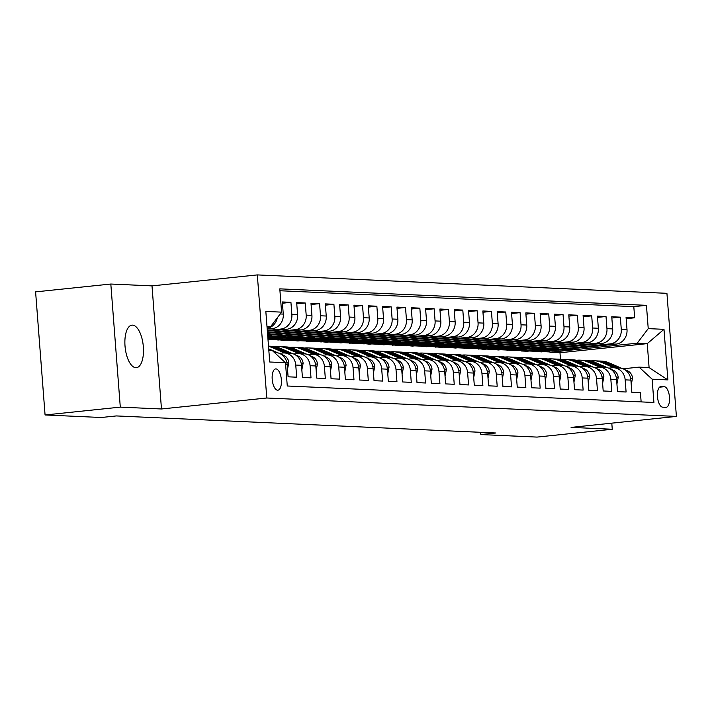 <?xml version="1.0" encoding="UTF-8"?>
<svg xmlns="http://www.w3.org/2000/svg" width="712" height="712" viewBox="0 0 712 712"><rect width="100%" height="100%" fill="white"/><g stroke="black" fill="none" stroke-linecap="round" stroke-linejoin="round"><path stroke-width="1.07" d="M135.814 367.712A21.387 9.096 84 0 0 136.393 367.695A21.387 9.096 84 0 0 143.29 346.157A21.387 9.096 84 0 0 132.539 325.126A21.387 9.096 84 0 0 131.96 325.144A21.387 9.096 84 0 0 125.072 346.682A21.387 9.096 84 0 0 135.814 367.712M277.6 390.203A10.698 4.548 84 0 0 277.894 390.194A10.698 4.548 84 0 0 281.338 379.425A10.698 4.548 84 0 0 275.962 368.905A10.698 4.548 84 0 0 275.678 368.914A10.698 4.548 84 0 0 272.233 379.683A10.698 4.548 84 0 0 277.6 390.203M110.823 284.035L120.292 407.13L161.473 408.982L152.003 285.886L110.823 284.035L35.6 291.875L45.07 414.971L101.282 417.499L116.332 415.933L495.872 432.994L480.822 434.56L537.035 437.088L612.267 429.247L611.795 423.151M152.003 285.886L257.317 274.912L666.93 293.326L676.4 416.422L266.786 397.999L257.317 274.912M285.628 364.597L287.159 364.669L288.093 376.808L296.69 377.2L295.756 365.051L301.488 365.309A13.368 12.077 -87.4 0 0 290.051 353.214L284.319 352.956A13.368 12.077 92.6 0 1 295.756 365.051M301.488 365.309L302.422 377.458L311.01 377.841L310.076 365.701L315.808 365.959A13.368 12.077 -87.4 0 0 304.371 353.855L298.639 353.597A13.368 12.077 92.6 0 1 310.076 365.701M315.808 365.959L316.742 378.099L325.331 378.481L324.396 366.342L330.128 366.6A13.368 12.077 -87.4 0 0 318.691 354.496L312.969 354.238A13.368 12.077 92.6 0 1 324.396 366.342M330.128 366.6L331.062 378.74L339.66 379.131L338.725 366.983L344.448 367.241A13.368 12.077 -87.4 0 0 333.02 355.146L327.289 354.887A13.368 12.077 92.6 0 1 338.725 366.983M344.448 367.241L345.382 379.389L353.98 379.772L353.045 367.632L358.777 367.89A13.368 12.077 -87.4 0 0 347.34 355.786L341.609 355.528A13.368 12.077 92.6 0 1 353.045 367.632M358.777 367.89L359.711 380.03L368.3 380.413L367.365 368.273L373.097 368.531A13.368 12.077 -87.4 0 0 361.66 356.427L355.929 356.169A13.368 12.077 92.6 0 1 367.365 368.273M373.097 368.531L374.031 380.671L382.62 381.062L381.685 368.914L387.417 369.172A13.368 12.077 -87.4 0 0 375.981 357.077L370.258 356.819A13.368 12.077 92.6 0 1 381.685 368.914M387.417 369.172L388.352 381.32L396.949 381.703L396.014 369.564L401.737 369.822A13.368 12.077 -87.4 0 0 390.301 357.718L384.578 357.46A13.368 12.077 92.6 0 1 396.014 369.564M401.737 369.822L402.672 381.961L411.269 382.344L410.334 370.204L416.066 370.462A13.368 12.077 -87.4 0 0 404.63 358.358L398.898 358.1A13.368 12.077 92.6 0 1 410.334 370.204M416.066 370.462L417.001 382.602L425.589 382.994L424.655 370.845L430.386 371.103A13.368 12.077 -87.4 0 0 418.95 359.008L413.218 358.75A13.368 12.077 92.6 0 1 424.655 370.845M430.386 371.103L431.321 383.252L439.909 383.635L438.975 371.495L444.706 371.753A13.368 12.077 -87.4 0 0 433.27 359.649L427.547 359.391A13.368 12.077 92.6 0 1 438.975 371.495M444.706 371.753L445.641 383.893L454.238 384.275L453.304 372.136L459.026 372.394A13.368 12.077 -87.4 0 0 447.59 360.29L441.867 360.032A13.368 12.077 92.6 0 1 453.304 372.136M459.026 372.394L459.961 384.533L468.558 384.925L467.624 372.776L473.355 373.035A13.368 12.077 -87.4 0 0 461.919 360.94L456.187 360.681A13.368 12.077 92.6 0 1 467.624 372.776M473.355 373.035L474.29 385.183L482.878 385.566L481.944 373.426L487.676 373.684A13.368 12.077 -87.4 0 0 476.239 361.58L470.507 361.322A13.368 12.077 92.6 0 1 481.944 373.426M487.676 373.684L488.61 385.824L497.198 386.216L496.264 374.067L501.996 374.325A13.368 12.077 -87.4 0 0 490.559 362.221L484.827 361.972A13.368 12.077 92.6 0 1 496.264 374.067M501.996 374.325L502.93 386.465L511.528 386.856L510.593 374.717L516.316 374.966A13.368 12.077 -87.4 0 0 504.879 362.871L499.157 362.613A13.368 12.077 92.6 0 1 510.593 374.717M516.316 374.966L517.25 387.114L525.848 387.497L524.913 375.358L530.636 375.616A13.368 12.077 -87.4 0 0 519.208 363.512L513.477 363.253A13.368 12.077 92.6 0 1 524.913 375.358M530.636 375.616L531.57 387.755L540.168 388.147L539.233 375.998L544.965 376.256A13.368 12.077 -87.4 0 0 533.528 364.161L527.797 363.903A13.368 12.077 92.6 0 1 539.233 375.998M544.965 376.256L545.899 388.405L554.488 388.788L553.553 376.648L559.285 376.906A13.368 12.077 -87.4 0 0 547.848 364.802L542.117 364.544A13.368 12.077 92.6 0 1 553.553 376.648M559.285 376.906L560.219 389.046L568.808 389.428L567.873 377.289L573.605 377.547A13.368 12.077 -87.4 0 0 562.168 365.443L556.446 365.185A13.368 12.077 92.6 0 1 567.873 377.289M573.605 377.547L574.539 389.687L583.137 390.078L582.202 377.93L587.925 378.188A13.368 12.077 -87.4 0 0 576.498 366.093L570.766 365.834A13.368 12.077 92.6 0 1 582.202 377.93M587.925 378.188L588.86 390.336L597.457 390.719L596.523 378.579L602.254 378.837A13.368 12.077 -87.4 0 0 590.818 366.733L585.086 366.475A13.368 12.077 92.6 0 1 596.523 378.579M602.254 378.837L603.189 390.977L611.777 391.36L610.843 379.22L616.574 379.478A13.368 12.077 -87.4 0 0 605.138 367.374L599.406 367.116A13.368 12.077 92.6 0 1 610.843 379.22M616.574 379.478L617.509 391.618L626.097 392.009L625.163 379.861A13.368 12.077 -87.4 0 0 613.735 367.766A13.368 12.077 -87.4 0 0 612.106 367.81L608.742 368.157M558.11 348.017L558.181 348.951L535.62 351.301L541.369 351.897L615.996 344.118A13.368 12.077 -87.4 0 0 627.005 329.549L626.071 317.41L634.659 317.792L626.168 318.682M535.638 351.639L610.264 343.86A13.368 12.077 -87.4 0 0 621.273 329.291L620.339 317.151L611.848 318.042M620.339 317.151L611.75 316.769L612.685 328.908A13.368 12.077 -87.4 0 1 601.667 343.469L527.049 351.247L521.317 350.989L595.944 343.211L601.667 343.469M529.47 346.726L529.541 347.661L506.971 350.019L512.729 350.607L587.347 342.828A13.368 12.077 -87.4 0 0 598.356 328.268L597.421 316.119L606.019 316.511L597.519 317.392M515.141 346.077L515.221 347.02L492.651 349.37L498.4 349.966L573.027 342.187A13.368 12.077 -87.4 0 0 584.036 327.618L583.101 315.478L591.699 315.861L583.199 316.751M500.821 345.436L500.892 346.379L478.331 348.729L484.08 349.316L558.706 341.538A13.368 12.077 -87.4 0 0 569.716 326.977L568.781 314.837L577.379 315.22L568.879 316.11M486.501 344.795L486.572 345.729L464.002 348.088L469.76 348.675L544.377 340.897A13.368 12.077 -87.4 0 0 555.396 326.336L554.461 314.188L563.05 314.579L554.559 315.46M472.181 344.145L472.252 345.089L449.681 347.438L455.44 348.035L530.057 340.256A13.368 12.077 -87.4 0 0 541.076 325.687L540.141 313.547L548.729 313.93L540.239 314.82M457.852 343.504L457.932 344.448L435.361 346.797L441.12 347.385L515.737 339.606A13.368 12.077 -87.4 0 0 526.747 325.046L525.812 312.906L534.409 313.289L525.91 314.179M443.532 342.864L443.603 343.798L421.041 346.157L426.791 346.744L501.417 338.965A13.368 12.077 -87.4 0 0 512.426 324.405L511.492 312.257L520.089 312.648L511.59 313.529M429.211 342.214L429.283 343.157L406.712 345.507L412.471 346.103L487.097 338.316A13.368 12.077 -87.4 0 0 498.106 323.755L497.172 311.616L505.76 311.998L497.27 312.888M414.891 341.573L414.963 342.517L392.392 344.866L398.15 345.453L472.768 337.675A13.368 12.077 -87.4 0 0 483.786 323.115L482.852 310.975L491.44 311.358L482.95 312.239M400.571 340.932L400.642 341.867L378.072 344.225L383.83 344.813L458.448 337.034A13.368 12.077 -87.4 0 0 469.457 322.474L468.523 310.325L477.12 310.717L468.621 311.598M386.242 340.283L386.313 341.226L363.752 343.576L369.501 344.172L444.128 336.384A13.368 12.077 -87.4 0 0 455.137 321.824L454.203 309.684L462.8 310.067L454.3 310.957M371.922 339.642L371.993 340.576L349.432 342.935L355.181 343.522L429.808 335.744A13.368 12.077 -87.4 0 0 440.817 321.183L439.882 309.035L448.471 309.426L439.98 310.307M357.602 339.001L357.673 339.935L335.103 342.285L340.861 342.881L415.479 335.103A13.368 12.077 -87.4 0 0 426.497 320.542L425.562 308.394L434.151 308.786L425.66 309.667M343.282 338.351L343.353 339.295L320.783 341.644L326.541 342.232L401.159 334.453A13.368 12.077 -87.4 0 0 412.168 319.893L411.233 307.753L419.831 308.136L411.331 309.026M328.953 337.71L329.024 338.645L306.463 341.003L312.212 341.591L386.839 333.812A13.368 12.077 -87.4 0 0 397.848 319.252L396.913 307.103L405.511 307.495L397.011 308.376M314.633 337.07L314.704 338.004L292.142 340.354L297.892 340.95L372.518 333.172A13.368 12.077 -87.4 0 0 383.528 318.602L382.593 306.463L391.182 306.845L382.691 307.735M300.313 336.42L300.384 337.363L277.813 339.713L283.572 340.3L358.189 332.522A13.368 12.077 -87.4 0 0 369.208 317.961L368.273 305.822L376.862 306.204L368.371 307.095M267.997 339.606L343.869 331.881A13.368 12.077 -87.4 0 0 354.879 317.321L353.944 305.172L362.542 305.564L354.042 306.445M267.854 337.666L329.549 331.24A13.368 12.077 -87.4 0 0 340.558 316.671L339.624 304.531L348.221 304.914L339.722 305.804M267.685 335.548L315.229 330.591A13.368 12.077 -87.4 0 0 326.238 316.03L325.304 303.89L333.901 304.273L325.402 305.163M267.525 333.43L300.9 329.95A13.368 12.077 -87.4 0 0 311.918 315.389L310.984 303.241L319.572 303.632L311.082 304.513M267.365 331.311L286.58 329.309A13.368 12.077 -87.4 0 0 297.598 314.74L296.664 302.6L305.252 302.983L296.762 303.873M267.196 329.184L272.26 328.659A13.368 12.077 -87.4 0 0 283.269 314.099L282.335 301.959L290.932 302.342L282.433 303.232M284.319 352.956A13.368 12.077 92.6 0 0 282.7 353.001L279.335 353.348M298.639 353.597A13.368 12.077 92.6 0 0 297.02 353.642L293.656 353.998M312.969 354.238A13.368 12.077 92.6 0 0 311.34 354.291L307.985 354.638M327.289 354.887A13.368 12.077 92.6 0 0 325.66 354.932L322.305 355.279M341.609 355.528A13.368 12.077 92.6 0 0 339.989 355.573L336.625 355.929M355.929 356.169A13.368 12.077 92.6 0 0 354.309 356.223L350.945 356.57M370.258 356.819A13.368 12.077 92.6 0 0 368.629 356.863L365.265 357.21M384.578 357.46A13.368 12.077 92.6 0 0 382.949 357.504L379.594 357.86M398.898 358.1A13.368 12.077 92.6 0 0 397.278 358.154L393.914 358.501M413.218 358.75A13.368 12.077 92.6 0 0 411.598 358.795L408.234 359.151M427.547 359.391A13.368 12.077 92.6 0 0 425.918 359.444L422.554 359.791M441.867 360.032A13.368 12.077 92.6 0 0 440.238 360.085L436.883 360.432M456.187 360.681A13.368 12.077 92.6 0 0 454.559 360.726L451.203 361.082M470.507 361.322A13.368 12.077 92.6 0 0 468.888 361.376L465.523 361.723M484.827 361.972A13.368 12.077 92.6 0 0 483.208 362.016L479.844 362.363M499.157 362.613A13.368 12.077 92.6 0 0 497.528 362.657L494.173 363.013M513.477 363.253A13.368 12.077 92.6 0 0 511.848 363.307L508.493 363.654M527.797 363.903A13.368 12.077 92.6 0 0 526.177 363.948L522.813 364.295M542.117 364.544A13.368 12.077 92.6 0 0 540.497 364.589L537.133 364.945M556.446 365.185A13.368 12.077 92.6 0 0 554.817 365.238L551.462 365.585M570.766 365.834A13.368 12.077 92.6 0 0 569.137 365.879L565.782 366.226M585.086 366.475A13.368 12.077 92.6 0 0 583.466 366.52L580.102 366.876M599.406 367.116A13.368 12.077 92.6 0 0 597.786 367.17L594.422 367.517M664.269 386.696L661.11 386.554A10.36 4.405 84 0 0 660.834 386.563A10.36 4.405 84 0 0 657.496 397.002A10.36 4.405 84 0 0 662.703 407.184L665.853 407.326A10.36 4.405 84 0 0 666.129 407.317A10.36 4.405 84 0 0 669.467 396.887A10.36 4.405 84 0 0 664.269 386.696L659.552 387.186M268.842 350.491L272.42 350.651L285.476 362.702L287.274 385.993L653.919 402.476L652.13 379.193L639.064 367.134L623.071 368.807M285.476 362.702L269.723 361.999L265.834 311.429L281.587 312.141L279.798 288.85L646.443 305.332L648.231 328.624L663.993 329.327L667.883 379.897L652.13 379.193M267.294 330.457L280.857 329.051L286.58 329.309M267.463 332.584L295.177 329.692L300.9 329.95M267.623 334.702L309.498 330.332L315.229 330.591M267.783 336.82L323.818 330.982L329.549 331.24M267.952 338.939L338.138 331.623L343.869 331.881M277.84 340.042L352.467 332.264L358.189 332.522M292.16 340.692L366.787 332.913L372.518 333.172M306.489 341.333L381.107 333.554L386.839 333.812M320.809 341.983L395.427 334.195L401.159 334.453M335.13 342.623L409.756 334.845L415.479 335.103M349.45 343.264L424.076 335.486L429.808 335.744M363.779 343.914L438.396 336.126L444.128 336.384M378.099 344.555L452.716 336.776L458.448 337.034M392.419 345.195L467.045 337.417L472.768 337.675M406.739 345.845L481.365 338.067L487.097 338.316M421.068 346.486L495.686 338.707L501.417 338.965M435.388 347.127L510.006 339.348L515.737 339.606M449.708 347.776L524.335 339.998L530.057 340.256M464.028 348.417L538.655 340.639L544.377 340.897M478.357 349.058L552.975 341.279L558.706 341.538M492.677 349.708L567.295 341.929L573.027 342.187M506.997 350.349L581.615 342.57L587.347 342.828M634.659 317.792L633.805 306.649L279.941 290.745M290.932 302.342L291.867 314.482A13.368 12.077 92.6 0 1 280.857 329.051M305.252 302.983L306.187 315.131A13.368 12.077 92.6 0 1 295.177 329.692M319.572 303.632L320.507 315.772A13.368 12.077 92.6 0 1 309.498 330.332M333.901 304.273L334.836 316.413A13.368 12.077 92.6 0 1 323.818 330.982M348.221 304.914L349.156 317.062A13.368 12.077 92.6 0 1 338.138 331.623M362.542 305.564L363.476 317.703A13.368 12.077 92.6 0 1 352.467 332.264M376.862 306.204L377.796 318.353A13.368 12.077 92.6 0 1 366.787 332.913M391.182 306.845L392.116 318.994A13.368 12.077 92.6 0 1 381.107 333.554M405.511 307.495L406.445 319.635A13.368 12.077 92.6 0 1 395.427 334.195M419.831 308.136L420.765 320.284A13.368 12.077 92.6 0 1 409.756 334.845M434.151 308.786L435.085 320.925A13.368 12.077 92.6 0 1 424.076 335.486M448.471 309.426L449.406 321.566A13.368 12.077 92.6 0 1 438.396 336.126M462.8 310.067L463.734 322.216A13.368 12.077 92.6 0 1 452.716 336.776M477.12 310.717L478.055 322.856A13.368 12.077 92.6 0 1 467.045 337.417M491.44 311.358L492.375 323.497A13.368 12.077 92.6 0 1 481.365 338.067M505.76 311.998L506.695 324.147A13.368 12.077 92.6 0 1 495.686 338.707M520.089 312.648L521.024 324.788A13.368 12.077 92.6 0 1 510.006 339.348M534.409 313.289L535.344 325.428A13.368 12.077 92.6 0 1 524.335 339.998M548.729 313.93L549.664 326.078A13.368 12.077 92.6 0 1 538.655 340.639M563.05 314.579L563.984 326.719A13.368 12.077 92.6 0 1 552.975 341.279M577.379 315.22L578.313 327.36A13.368 12.077 92.6 0 1 567.295 341.929M591.699 315.861L592.633 328.01A13.368 12.077 92.6 0 1 581.615 342.57M606.019 316.511L606.953 328.65A13.368 12.077 92.6 0 1 595.944 343.211M641.138 401.906L640.426 392.65L631.829 392.267L630.894 380.119A13.368 12.077 -87.4 0 0 619.458 368.024L613.735 367.766M639.064 367.134L649.095 367.588L647.253 343.638L637.222 343.184L648.231 328.624M560.495 359.346L559.988 352.734L647.253 343.638L663.993 329.327M559.988 352.734L549.967 352.28L637.222 343.184M120.292 407.13L45.07 414.971M161.473 408.982L266.786 397.999M676.4 416.422L571.086 427.396L612.267 429.247M480.653 432.309L480.822 434.56M267.036 327.066L270.578 326.701L266.991 326.541M572.43 348.658L572.501 349.592L549.967 352.28M549.94 351.95L543.594 351.666M535.62 351.301L529.274 351.016M543.79 347.367L543.861 348.31L521.317 350.989M521.291 350.66L514.945 350.375M506.971 350.019L500.625 349.734M492.651 349.37L486.305 349.085M478.331 348.729L471.985 348.444M464.002 348.088L457.656 347.803M449.681 347.438L443.336 347.153M435.361 346.797L429.016 346.513M421.041 346.157L414.695 345.872M406.712 345.507L400.367 345.222M392.392 344.866L386.046 344.581M378.072 344.225L371.726 343.932M363.752 343.576L357.406 343.291M349.432 342.935L343.086 342.65M335.103 342.285L328.757 342M320.783 341.644L314.437 341.36M306.463 341.003L300.117 340.719M292.142 340.354L285.797 340.069M277.813 339.713L271.468 339.428M633.805 306.649L646.443 305.332M572.501 349.592L566.156 349.307M558.181 348.951L551.836 348.666M543.861 348.31L537.516 348.026M529.541 347.661L523.195 347.376M515.221 347.02L508.866 346.735M500.892 346.379L494.546 346.094M486.572 345.729L480.226 345.445M472.252 345.089L465.906 344.804M457.932 344.448L451.586 344.163M443.603 343.798L437.257 343.513M429.283 343.157L422.937 342.873M414.963 342.517L408.617 342.223M400.642 341.867L394.297 341.582M386.313 341.226L379.968 340.941M371.993 340.576L365.648 340.292M357.673 339.935L351.327 339.651M343.353 339.295L337.007 339.01M329.024 338.645L322.678 338.36M314.704 338.004L308.358 337.719M300.384 337.363L294.038 337.079M285.993 335.779L286.064 336.714L267.926 338.609M286.064 336.714L279.718 336.429M271.664 335.13L271.744 336.073L267.765 336.491M271.744 336.073L267.712 335.895M287.159 364.669A13.368 12.077 -87.4 0 0 275.731 352.565L274.432 352.511M281.587 312.141L270.578 326.701M277.315 317.783A13.368 12.077 92.6 0 1 267.133 328.321M649.095 367.588L667.883 379.897M631.25 384.685L632.523 378.108A8.855 8.001 -87.4 0 0 627.539 370.854L624.753 369.653M621.87 368.398L609.018 362.835A25.57 23.096 -87.4 0 0 601.578 361.109L598.854 360.984A25.57 23.096 -87.4 0 0 598 360.966M614.011 367.775L601.854 362.515A25.57 23.096 -87.4 0 0 594.413 360.788A25.57 23.096 -87.4 0 0 590.818 360.94M618.443 367.979L606.295 362.711A25.57 23.096 -87.4 0 0 598.854 360.984M594.413 360.788L597.137 360.913A25.57 23.096 92.6 0 1 604.577 362.639L616.726 367.899M616.921 384.035L618.203 377.467A8.855 8.001 -87.4 0 0 613.219 370.213L610.433 369.003M607.55 367.757L594.698 362.194A25.57 23.096 -87.4 0 0 587.258 360.468L584.534 360.343A25.57 23.096 -87.4 0 0 583.671 360.325M599.682 367.134L587.534 361.874A25.57 23.096 -87.4 0 0 580.093 360.147A25.57 23.096 -87.4 0 0 576.498 360.29M604.123 367.33L591.975 362.07A25.57 23.096 -87.4 0 0 584.534 360.343M580.093 360.147L582.817 360.263A25.57 23.096 92.6 0 1 590.257 361.99L602.405 367.25M602.601 383.394L603.883 376.817A8.855 8.001 -87.4 0 0 598.89 369.572L596.113 368.362M593.229 367.116L580.369 361.545A25.57 23.096 -87.4 0 0 572.929 359.827L570.214 359.702A25.57 23.096 -87.4 0 0 569.351 359.676M585.362 366.484L573.213 361.224A25.57 23.096 -87.4 0 0 565.773 359.498A25.57 23.096 -87.4 0 0 562.177 359.649M589.803 366.689L577.654 361.429A25.57 23.096 -87.4 0 0 570.214 359.702M565.773 359.498L568.496 359.622A25.57 23.096 92.6 0 1 575.937 361.349L588.085 366.609M588.281 382.753L589.554 376.176A8.855 8.001 -87.4 0 0 584.57 368.923L581.793 367.721M578.901 366.466L566.049 360.904A25.57 23.096 -87.4 0 0 558.608 359.177L555.885 359.053A25.57 23.096 -87.4 0 0 555.031 359.035M571.042 365.843L558.893 360.583A25.57 23.096 -87.4 0 0 551.453 358.857A25.57 23.096 -87.4 0 0 547.857 359.008M575.483 366.039L563.326 360.779A25.57 23.096 -87.4 0 0 555.885 359.053M551.453 358.857L554.167 358.982A25.57 23.096 92.6 0 1 561.608 360.708L573.765 365.968M573.961 382.104L575.234 375.536A8.855 8.001 -87.4 0 0 570.25 368.282L567.464 367.072M564.58 365.826L551.729 360.263A25.57 23.096 -87.4 0 0 544.288 358.537L541.565 358.412A25.57 23.096 -87.4 0 0 540.711 358.394M556.722 365.203L544.564 359.934A25.57 23.096 -87.4 0 0 537.124 358.216A25.57 23.096 -87.4 0 0 533.528 358.358M561.154 365.398L549.005 360.138A25.57 23.096 -87.4 0 0 541.565 358.412M537.124 358.216L539.847 358.332A25.57 23.096 92.6 0 1 547.288 360.058L559.436 365.318M559.632 381.463L560.914 374.886A8.855 8.001 -87.4 0 0 555.93 367.632L553.144 366.431M550.26 365.185L537.409 359.613A25.57 23.096 -87.4 0 0 529.968 357.887L527.245 357.771A25.57 23.096 -87.4 0 0 526.382 357.744M542.393 364.553L530.244 359.293A25.57 23.096 -87.4 0 0 522.804 357.566A25.57 23.096 -87.4 0 0 519.208 357.718M546.834 364.758L534.685 359.498A25.57 23.096 -87.4 0 0 527.245 357.771M522.804 357.566L525.527 357.691A25.57 23.096 92.6 0 1 532.968 359.418L545.116 364.678M545.312 380.822L546.593 374.245A8.855 8.001 -87.4 0 0 541.609 366.992L538.824 365.79M535.94 364.535L523.08 358.973A25.57 23.096 -87.4 0 0 515.639 357.246L512.925 357.121A25.57 23.096 -87.4 0 0 512.062 357.104M528.073 363.912L515.924 358.652A25.57 23.096 -87.4 0 0 508.484 356.926A25.57 23.096 -87.4 0 0 504.888 357.077M532.514 364.108L520.365 358.848A25.57 23.096 -87.4 0 0 512.925 357.121M508.484 356.926L511.207 357.05A25.57 23.096 92.6 0 1 518.648 358.777L530.796 364.037M530.992 380.172L532.264 373.604A8.855 8.001 -87.4 0 0 527.281 366.351L524.504 365.14M521.611 363.894L508.76 358.332A25.57 23.096 -87.4 0 0 501.319 356.605L498.605 356.481A25.57 23.096 -87.4 0 0 497.741 356.463M513.753 363.271L501.604 358.002A25.57 23.096 -87.4 0 0 494.164 356.285A25.57 23.096 -87.4 0 0 490.568 356.427M518.194 363.467L506.036 358.207A25.57 23.096 -87.4 0 0 498.605 356.481M494.164 356.285L496.878 356.401A25.57 23.096 92.6 0 1 504.318 358.127L516.476 363.387M516.672 379.532L517.944 372.954A8.855 8.001 -87.4 0 0 512.96 365.701L510.175 364.5M507.291 363.253L494.439 357.682A25.57 23.096 -87.4 0 0 486.999 355.955L484.276 355.84A25.57 23.096 -87.4 0 0 483.421 355.813M499.432 362.622L487.275 357.362A25.57 23.096 -87.4 0 0 479.835 355.635A25.57 23.096 -87.4 0 0 476.248 355.786M503.873 362.826L491.716 357.566A25.57 23.096 -87.4 0 0 484.276 355.84M479.835 355.635L482.558 355.76A25.57 23.096 92.6 0 1 489.998 357.486L502.147 362.746M502.343 378.891L503.624 372.314A8.855 8.001 -87.4 0 0 498.64 365.06L495.855 363.859M492.971 362.604L480.119 357.041A25.57 23.096 -87.4 0 0 472.679 355.315L469.956 355.19A25.57 23.096 -87.4 0 0 469.092 355.172M485.103 361.981L472.955 356.721A25.57 23.096 -87.4 0 0 465.514 354.994A25.57 23.096 -87.4 0 0 461.919 355.146M489.544 362.177L477.396 356.917A25.57 23.096 -87.4 0 0 469.956 355.19M465.514 354.994L468.238 355.119A25.57 23.096 92.6 0 1 475.678 356.837L487.827 362.105M488.023 378.241L489.304 371.673A8.855 8.001 -87.4 0 0 484.32 364.419L481.534 363.209M478.651 361.963L465.799 356.401A25.57 23.096 -87.4 0 0 458.359 354.674L455.635 354.549A25.57 23.096 -87.4 0 0 454.772 354.532M470.783 361.34L458.635 356.071A25.57 23.096 -87.4 0 0 451.194 354.353A25.57 23.096 -87.4 0 0 447.599 354.496M475.224 361.536L463.076 356.276A25.57 23.096 -87.4 0 0 455.635 354.549M451.194 354.353L453.918 354.469A25.57 23.096 92.6 0 1 461.358 356.196L473.507 361.456M473.702 377.6L474.975 371.023A8.855 8.001 -87.4 0 0 469.991 363.77L467.214 362.568M464.322 361.322L451.47 355.751A25.57 23.096 -87.4 0 0 444.03 354.024L441.315 353.909A25.57 23.096 -87.4 0 0 440.452 353.882M456.463 360.69L444.315 355.43A25.57 23.096 -87.4 0 0 436.874 353.704A25.57 23.096 -87.4 0 0 433.279 353.855M460.904 360.895L448.756 355.626A25.57 23.096 -87.4 0 0 441.315 353.909M436.874 353.704L439.589 353.828A25.57 23.096 92.6 0 1 447.029 355.555L459.187 360.815M459.382 376.951L460.655 370.382A8.855 8.001 -87.4 0 0 455.671 363.129L452.885 361.927M450.002 360.673L437.15 355.11A25.57 23.096 -87.4 0 0 429.71 353.383L426.986 353.259A25.57 23.096 -87.4 0 0 426.132 353.241M442.143 360.05L429.986 354.79A25.57 23.096 -87.4 0 0 422.545 353.063A25.57 23.096 -87.4 0 0 418.959 353.205M446.584 360.245L434.427 354.985A25.57 23.096 -87.4 0 0 426.986 353.259M422.545 353.063L425.269 353.188A25.57 23.096 92.6 0 1 432.709 354.905L444.858 360.174M445.062 376.31L446.335 369.742A8.855 8.001 -87.4 0 0 441.351 362.488L438.565 361.278M435.682 360.032L422.83 354.46A25.57 23.096 -87.4 0 0 415.39 352.743L412.666 352.618A25.57 23.096 -87.4 0 0 411.803 352.6M427.814 359.409L415.666 354.14A25.57 23.096 -87.4 0 0 408.225 352.413A25.57 23.096 -87.4 0 0 404.63 352.565M432.255 359.605L420.107 354.345A25.57 23.096 -87.4 0 0 412.666 352.618M408.225 352.413L410.949 352.538A25.57 23.096 92.6 0 1 418.389 354.264L430.538 359.524M430.733 375.669L432.015 369.092A8.855 8.001 -87.4 0 0 427.031 361.838L424.245 360.637M421.362 359.391L408.51 353.82A25.57 23.096 -87.4 0 0 401.07 352.093L398.346 351.977A25.57 23.096 -87.4 0 0 397.483 351.95M413.494 358.759L401.346 353.499A25.57 23.096 -87.4 0 0 393.905 351.772A25.57 23.096 -87.4 0 0 390.31 351.924M417.935 358.964L405.787 353.695A25.57 23.096 -87.4 0 0 398.346 351.977M393.905 351.772L396.628 351.897A25.57 23.096 92.6 0 1 404.069 353.624L416.217 358.884M416.413 375.019L417.686 368.451A8.855 8.001 -87.4 0 0 412.702 361.198L409.925 359.996M407.042 358.741L394.181 353.179A25.57 23.096 -87.4 0 0 386.741 351.452L384.026 351.327A25.57 23.096 -87.4 0 0 383.163 351.31M399.174 358.118L387.025 352.858A25.57 23.096 -87.4 0 0 379.585 351.132A25.57 23.096 -87.4 0 0 375.989 351.274M403.615 358.314L391.467 353.054A25.57 23.096 -87.4 0 0 384.026 351.327M379.585 351.132L382.308 351.247A25.57 23.096 92.6 0 1 389.74 352.974L401.897 358.243M402.093 374.378L403.366 367.81A8.855 8.001 -87.4 0 0 398.382 360.557L395.605 359.346M392.713 358.1L379.861 352.529A25.57 23.096 -87.4 0 0 372.421 350.811L369.697 350.687A25.57 23.096 -87.4 0 0 368.843 350.66M384.854 357.469L372.696 352.209A25.57 23.096 -87.4 0 0 365.265 350.482A25.57 23.096 -87.4 0 0 361.669 350.633M389.295 357.673L377.137 352.413A25.57 23.096 -87.4 0 0 369.697 350.687M365.265 350.482L367.979 350.607A25.57 23.096 92.6 0 1 375.42 352.333L387.577 357.593M387.773 373.738L389.046 367.161A8.855 8.001 -87.4 0 0 384.062 359.907L381.276 358.706M378.392 357.451L365.541 351.888A25.57 23.096 -87.4 0 0 358.1 350.162L355.377 350.037A25.57 23.096 -87.4 0 0 354.523 350.019M370.534 356.828L358.376 351.568A25.57 23.096 -87.4 0 0 350.936 349.841A25.57 23.096 -87.4 0 0 347.34 349.993M374.966 357.032L362.817 351.764A25.57 23.096 -87.4 0 0 355.377 350.037M350.936 349.841L353.659 349.966A25.57 23.096 92.6 0 1 361.1 351.692L373.248 356.952M373.444 373.088L374.726 366.52A8.855 8.001 -87.4 0 0 369.742 359.266L366.956 358.056M364.072 356.81L351.221 351.247A25.57 23.096 -87.4 0 0 343.78 349.521L341.057 349.396A25.57 23.096 -87.4 0 0 340.194 349.378M356.205 356.187L344.056 350.927A25.57 23.096 -87.4 0 0 336.616 349.2A25.57 23.096 -87.4 0 0 333.02 349.343M360.646 356.383L348.497 351.123A25.57 23.096 -87.4 0 0 341.057 349.396M336.616 349.2L339.339 349.316A25.57 23.096 92.6 0 1 346.78 351.043L358.928 356.303M359.124 372.447L360.406 365.87A8.855 8.001 -87.4 0 0 355.413 358.625L352.636 357.415M349.752 356.169L336.892 350.598A25.57 23.096 -87.4 0 0 329.451 348.88L326.737 348.755A25.57 23.096 -87.4 0 0 325.873 348.729M341.885 355.537L329.736 350.277A25.57 23.096 -87.4 0 0 322.296 348.551A25.57 23.096 -87.4 0 0 318.7 348.702M346.326 355.742L334.177 350.482A25.57 23.096 -87.4 0 0 326.737 348.755M322.296 348.551L325.019 348.675A25.57 23.096 92.6 0 1 332.459 350.402L344.608 355.662M344.804 371.806L346.077 365.229A8.855 8.001 -87.4 0 0 341.093 357.976L338.316 356.774M335.423 355.519L322.572 349.957A25.57 23.096 -87.4 0 0 315.131 348.23L312.408 348.106A25.57 23.096 -87.4 0 0 311.553 348.088M327.565 354.896L315.416 349.637A25.57 23.096 -87.4 0 0 307.976 347.91A25.57 23.096 -87.4 0 0 304.38 348.061M332.006 355.092L319.848 349.832A25.57 23.096 -87.4 0 0 312.408 348.106M307.976 347.91L310.69 348.035A25.57 23.096 92.6 0 1 318.13 349.761L330.288 355.021M330.484 371.157L331.756 364.589A8.855 8.001 -87.4 0 0 326.772 357.335L323.987 356.125M321.103 354.879L308.252 349.316A25.57 23.096 -87.4 0 0 300.811 347.59L298.088 347.465A25.57 23.096 -87.4 0 0 297.233 347.447M313.244 354.256L301.087 348.987A25.57 23.096 -87.4 0 0 293.647 347.269A25.57 23.096 -87.4 0 0 290.051 347.412M317.677 354.451L305.528 349.192A25.57 23.096 -87.4 0 0 298.088 347.465M293.647 347.269L296.37 347.385A25.57 23.096 92.6 0 1 303.81 349.111L315.959 354.371M316.155 370.516L317.436 363.939A8.855 8.001 -87.4 0 0 312.452 356.685L309.667 355.484M306.783 354.238L293.931 348.666A25.57 23.096 -87.4 0 0 286.491 346.94L283.768 346.824A25.57 23.096 -87.4 0 0 282.904 346.797M298.915 353.606L286.767 348.346A25.57 23.096 -87.4 0 0 279.327 346.619A25.57 23.096 -87.4 0 0 275.731 346.771M303.357 353.811L291.208 348.551A25.57 23.096 -87.4 0 0 283.768 346.824M279.327 346.619L282.05 346.744A25.57 23.096 92.6 0 1 289.49 348.471L301.639 353.731M301.835 369.875L303.116 363.298A8.855 8.001 -87.4 0 0 298.132 356.045L295.347 354.843M292.463 353.588L279.602 348.026A25.57 23.096 -87.4 0 0 272.162 346.299L269.447 346.174A25.57 23.096 -87.4 0 0 268.584 346.157M284.595 352.965L272.447 347.705A25.57 23.096 -87.4 0 0 268.531 346.441M289.036 353.161L276.888 347.901A25.57 23.096 -87.4 0 0 269.447 346.174M268.504 346.148A25.57 23.096 92.6 0 1 275.17 347.83L287.319 353.09M287.514 369.225L288.787 362.657A8.855 8.001 -87.4 0 0 283.803 355.404L281.026 354.193M278.134 352.947L268.718 348.862M274.716 352.52L274.2 352.298M270.168 350.553L268.798 349.957M267.142 328.428L272.26 328.659M610.264 343.86L615.996 344.118M621.273 329.291L627.005 329.549M280.208 313.965L283.269 314.099M291.867 314.482L297.598 314.74M306.187 315.131L311.918 315.389M320.507 315.772L326.238 316.03M334.836 316.413L340.558 316.671M349.156 317.062L354.879 317.321M363.476 317.703L369.208 317.961M377.796 318.353L383.528 318.602M392.116 318.994L397.848 319.252M406.445 319.635L412.168 319.893M420.765 320.284L426.497 320.542M435.085 320.925L440.817 321.183M449.406 321.566L455.137 321.824M463.734 322.216L469.457 322.474M478.055 322.856L483.786 323.115M492.375 323.497L498.106 323.755M506.695 324.147L512.426 324.405M521.024 324.788L526.747 325.046M535.344 325.428L541.076 325.687M549.664 326.078L555.396 326.336M563.984 326.719L569.716 326.977M578.313 327.36L584.036 327.618M592.633 328.01L598.356 328.268M606.953 328.65L612.685 328.908M625.163 379.861L630.894 380.119M660.558 386.616L661.11 386.554M630.618 378.188L632.505 378.277M606.295 362.711L609.018 362.835M601.854 362.515L604.577 362.639M626.337 370.801L627.539 370.854M616.298 377.547L618.176 377.627M591.975 362.07L594.698 362.194M587.534 361.874L590.257 361.99M612.017 370.16L613.219 370.213M601.969 376.897L603.856 376.986M577.654 361.429L580.369 361.545M573.213 361.224L575.937 361.349M597.688 369.51L598.89 369.572M587.649 376.256L589.536 376.345M563.326 360.779L566.049 360.904M558.893 360.583L561.608 360.708M583.368 368.869L584.57 368.923M573.329 375.616L575.216 375.696M549.005 360.138L551.729 360.263M544.564 359.934L547.288 360.058M569.048 368.229L570.25 368.282M559.009 374.966L560.887 375.055M534.685 359.498L537.409 359.613M530.244 359.293L532.968 359.418M554.728 367.579L555.93 367.632M544.68 374.325L546.567 374.414M520.365 358.848L523.08 358.973M515.924 358.652L518.648 358.777M540.399 366.938L541.609 366.992M530.36 373.684L532.247 373.764M506.036 358.207L508.76 358.332M501.604 358.002L504.318 358.127M526.079 366.297L527.281 366.351M516.04 373.035L517.927 373.124M491.716 357.566L494.439 357.682M487.275 357.362L489.998 357.486M511.759 365.648L512.96 365.701M501.72 372.394L503.598 372.474M477.396 356.917L480.119 357.041M472.955 356.721L475.678 356.837M497.439 365.007L498.64 365.06M487.391 371.753L489.278 371.833M463.076 356.276L465.799 356.401M458.635 356.071L461.358 356.196M483.11 364.366L484.32 364.419M473.071 371.103L474.957 371.192M448.756 355.626L451.47 355.751M444.315 355.43L447.029 355.555M468.79 363.716L469.991 363.77M458.751 370.462L460.637 370.543M434.427 354.985L437.15 355.11M429.986 354.79L432.709 354.905M454.47 363.075L455.671 363.129M444.43 369.822L446.317 369.902M420.107 354.345L422.83 354.46M415.666 354.14L418.389 354.264M440.149 362.435L441.351 362.488M430.101 369.172L431.988 369.261M405.787 353.695L408.51 353.82M401.346 353.499L404.069 353.624M425.82 361.785L427.031 361.838M415.781 368.531L417.668 368.611M391.467 353.054L394.181 353.179M387.025 352.858L389.74 352.974M411.5 361.144L412.702 361.198M401.461 367.882L403.348 367.971M377.137 352.413L379.861 352.529M372.696 352.209L375.42 352.333M397.18 360.503L398.382 360.557M387.141 367.241L389.028 367.33M362.817 351.764L365.541 351.888M358.376 351.568L361.1 351.692M382.86 359.854L384.062 359.907M372.821 366.6L374.699 366.68M348.497 351.123L351.221 351.247M344.056 350.927L346.78 351.043M368.54 359.213L369.742 359.266M358.492 365.95L360.379 366.039M334.177 350.482L336.892 350.598M329.736 350.277L332.459 350.402M354.211 358.563L355.413 358.625M344.172 365.309L346.059 365.398M319.848 349.832L322.572 349.957M315.416 349.637L318.13 349.761M339.891 357.922L341.093 357.976M329.852 364.669L331.739 364.749M305.528 349.192L308.252 349.316M301.087 348.987L303.81 349.111M325.571 357.282L326.772 357.335M315.532 364.019L317.41 364.108M291.208 348.551L293.931 348.666M286.767 348.346L289.49 348.471M311.251 356.632L312.452 356.685M301.203 363.378L303.089 363.467M276.888 347.901L279.602 348.026M272.447 347.705L275.17 347.83M296.922 355.991L298.132 356.045M286.883 362.737L288.769 362.817M282.602 355.35L283.803 355.404"/></g></svg>
